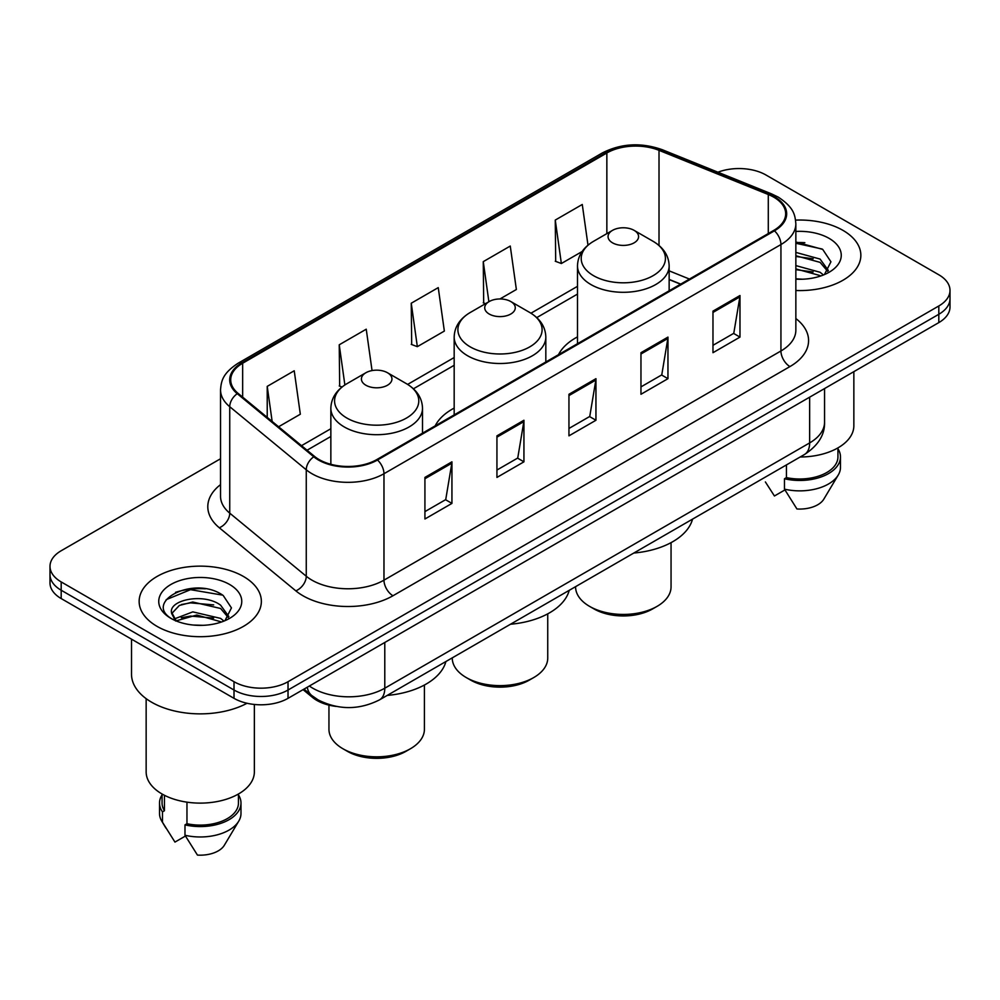 <?xml version="1.0" encoding="UTF-8"?>
<svg xmlns="http://www.w3.org/2000/svg" width="1000" height="1000" viewBox="0 0 1000 1000"><rect width="100%" height="100%" fill="white"/><g stroke="black" fill="none" stroke-linecap="round" stroke-linejoin="round"><path stroke-width="1.5" d="M454.175 408.088A67.463 38.95 0 0 0 435.175 425.875M577.487 336.887A67.463 38.95 0 0 0 558.5 354.675M680.55 284.2L669.15 279.587M336.262 706.425A38.188 22.05 180 0 1 312.562 697.463L303.075 689.65M205.35 588.8A50.925 29.4 0 0 0 175.55 592.337M804.837 242.688A50.925 29.4 0 0 0 795.85 242.625M220.538 458.75L61.188 550.75A38.188 22.05 0 0 0 50 566.337L50 582.962A38.188 22.05 0 0 0 61.188 598.562L234.013 698.337A38.188 22.05 0 0 0 288.025 698.337L938.812 322.6A38.188 22.05 0 0 0 950 307.013L950 298.7A38.188 22.05 0 0 1 938.812 314.288A38.188 22.05 0 0 0 950 298.7L950 290.387A38.188 22.05 0 0 0 938.812 274.788L765.987 175.012A38.188 22.05 0 0 0 717.95 172.2M50 566.337A38.188 22.05 0 0 0 61.188 581.925L234.013 681.712A38.188 22.05 0 0 0 288.025 681.712L288.025 690.025L938.812 314.288L288.025 690.025A38.188 22.05 0 0 1 234.013 690.025A38.188 22.05 0 0 0 288.025 690.025L288.025 698.337M61.188 581.925L61.188 590.237L234.013 690.025L61.188 590.237A38.188 22.05 0 0 1 50 574.65A38.188 22.05 0 0 0 61.188 590.237L61.188 598.562M842.95 230.362A61.1 35.275 0 0 0 795.588 220.113A61.1 35.275 0 0 1 842.95 230.362A61.1 35.275 0 0 1 860.85 255.3A61.1 35.275 0 0 0 842.95 230.362M243.463 576.475A61.1 35.275 0 0 0 176.875 568.825A61.1 35.275 0 0 0 139.15 601.413A61.1 35.275 0 0 0 157.05 626.362A61.1 35.275 0 0 0 223.637 634.012A61.1 35.275 0 0 0 261.363 601.413A61.1 35.275 0 0 0 243.463 576.475A61.1 35.275 0 0 0 176.875 568.825A61.1 35.275 0 0 0 139.15 601.413A61.1 35.275 0 0 0 157.05 626.362A61.1 35.275 0 0 0 223.637 634.012A61.1 35.275 0 0 0 261.363 601.413A61.1 35.275 0 0 0 243.463 576.475M773.725 197.15A40.738 23.512 180 0 1 785.662 213.775A40.738 23.512 180 0 1 773.725 230.413L376.775 459.588A40.738 23.512 180 0 1 314.6 456.45L238.088 393.363A40.738 23.512 180 0 1 230.712 379.875A40.738 23.512 180 0 1 242.65 363.237L606.85 152.975A40.738 23.512 180 0 1 659.013 150.338L768.288 194.513A40.738 23.512 180 0 1 773.725 197.15M774.45 196.737A41.75 24.112 0 0 0 768.875 194.037L659.6 149.863A41.75 24.112 0 0 0 606.125 152.562L241.925 362.825A41.75 24.112 0 0 0 237.25 393.7L313.762 456.788A41.75 24.112 0 0 0 377.488 460.012L774.45 230.825A41.75 24.112 0 0 0 774.45 196.737M424.925 477.413L424.925 519L451.938 503.4L451.938 461.825L424.925 477.413M424.925 511.613L445.725 499.613L451.825 463.212A10.188 5.875 -120 0 0 451.938 461.825M445.55 499.712L451.938 503.4M496.938 435.85L496.938 477.425L523.938 461.825L523.938 420.25L496.938 435.85M496.938 470.037L517.737 458.038L523.837 421.637A10.188 5.875 -120 0 0 523.938 420.25M517.55 458.137L523.938 461.825M712.975 311.125L712.975 352.7L739.975 337.1L739.975 295.525L712.975 311.125M712.975 345.312L733.775 333.312L739.862 296.913A10.188 5.875 -120 0 0 739.975 295.525M733.587 333.413L739.975 337.1M640.962 352.7L640.962 394.275L667.962 378.675L667.962 337.1L640.962 352.7M640.962 386.887L661.762 374.888L667.85 338.488A10.188 5.875 -120 0 0 667.962 337.1M661.575 374.988L667.962 378.675M568.95 394.275L568.95 435.85L595.95 420.25L595.95 378.675L568.95 394.275M568.95 428.462L589.75 416.463L595.85 380.062A10.188 5.875 -120 0 0 595.95 378.675M589.562 416.562L595.95 420.25M795.85 290.512A61.1 35.275 0 0 0 860.85 255.3A61.1 35.275 0 0 1 795.85 290.512M288.025 681.712L938.812 305.975A38.188 22.05 0 0 0 950 290.387M278.6 426.763L300.325 414.225L294.225 370.775L267.225 386.375L267.225 417.388M499.938 298.975L516.362 289.5L510.262 246.05L483.263 261.65L483.688 302.975M587.987 245.162L582.275 204.475L555.262 220.075L555.7 261.4M372.05 370.588L366.238 329.2L339.237 344.8L339.675 386.125M411.25 303.225L417.337 346.662L444.35 331.075L438.25 287.625L411.25 303.225L411.688 344.55M417.337 346.662L411.25 344.375M485.55 303.663L483.263 302.812M483.263 261.65L488.888 301.737M555.262 220.075L561.362 263.512L582.1 251.537M561.362 263.512L555.262 261.238M342.038 387L339.237 385.95M339.237 344.8L344.875 384.963M267.225 386.375L272.15 421.45M800.163 457A54.1 31.237 0 0 0 853.85 425.763L853.85 371.662M795.85 278.8L802.487 279.212M795.85 265.6L820.088 272.275L823.462 274.975M795.85 268.913L820.088 275.575M795.85 252.4L820.088 259.075L828.363 270.487M795.85 255.75L820.088 262.362L827.712 271.35M795.85 279.163A41.513 23.963 0 0 0 829.1 272.25A41.513 23.963 0 0 0 829.1 238.363A41.513 23.963 0 0 0 795.85 231.45M824.438 274.562L830.938 261.8L822.712 249.4L795.85 241.975M765.375 481.938L774.438 495.988L784.938 489.925M786.45 464.913L786.45 477.612A38.188 22.05 0 0 0 837.938 456.95L837.938 447.887M786.45 477.612L784.475 478.75L784.475 489.15L796.938 508.975A25.463 14.7 0 0 0 823.812 499.162L838.25 475.012A40.738 23.512 0 0 0 840.475 467.337L840.475 456.95A40.738 23.512 0 0 0 837.938 448.762M784.475 489.15A40.738 23.512 0 0 0 838.25 475.012M784.475 478.75A40.738 23.512 0 0 0 840.475 456.95M795.85 243.263L822.15 249.025M795.85 256.462L813.175 258.788M795.85 269.662L813.138 271.975M575.588 586.663L575.588 586.862A47.737 27.562 0 0 0 589.562 606.362L594.062 608.95A41.375 23.887 0 0 0 652.575 608.95L657.075 606.362A47.737 27.562 0 0 0 671.05 586.862L671.05 542.638M594.062 608.95L589.562 606.362A47.737 27.562 0 0 0 657.075 606.362M612.513 242.825A15.275 8.825 0 0 0 634.125 242.825A15.275 8.825 0 0 0 634.125 230.362L653.088 241.312A42.1 24.3 0 0 1 653.088 275.688A42.1 24.3 0 0 1 593.55 275.688A42.1 24.3 0 0 1 593.55 241.312C583.188 247.463 577.825 255.65 577.487 265.85A45.825 26.463 0 0 0 590.913 284.55A45.825 26.463 0 0 0 640.85 290.287A45.825 26.463 0 0 0 669.15 265.85C668.812 255.65 663.45 247.463 653.088 241.312L634.125 230.362A15.275 8.825 0 0 0 612.513 230.362A15.275 8.825 0 0 0 612.513 242.825M633.812 553.038A70.013 40.425 0 0 0 692.537 519.138M452.262 657.862L452.262 658.062A47.737 27.562 0 0 0 466.25 677.55L470.75 680.15A41.375 23.887 0 0 0 529.25 680.15L533.75 677.55A47.737 27.562 0 0 0 547.737 658.062L547.737 613.837M470.75 680.15L466.25 677.55A47.737 27.562 0 0 0 533.75 677.55M489.2 314.025A15.275 8.825 0 0 0 510.8 314.025A15.275 8.825 0 0 0 510.8 301.55L529.763 312.5A42.1 24.3 0 0 0 529.763 312.5A42.1 24.3 0 0 1 529.763 346.875A42.1 24.3 0 0 1 470.238 346.875A42.1 24.3 0 0 1 470.225 312.5C459.862 318.663 454.513 326.838 454.175 337.038A45.825 26.463 0 0 0 467.6 355.75A45.825 26.463 0 0 0 517.537 361.488A45.825 26.463 0 0 0 545.825 337.038C545.487 326.838 540.138 318.663 529.775 312.5L510.8 301.55A15.275 8.825 0 0 0 489.2 301.55A15.275 8.825 0 0 0 489.2 314.025M510.5 624.237A70.013 40.425 0 0 0 569.225 590.325M328.95 705.125L328.95 729.262A47.737 27.562 0 0 0 342.925 748.75L347.425 751.35A41.375 23.887 0 0 0 405.938 751.35L410.438 748.75A47.737 27.562 0 0 0 424.412 729.262L424.412 685.037M347.425 751.35L342.925 748.75A47.737 27.562 0 0 0 410.438 748.75M365.875 385.225A15.275 8.825 0 0 0 387.488 385.225A15.275 8.825 0 0 0 387.488 372.75L406.45 383.7A42.1 24.3 0 0 1 406.45 418.075A42.1 24.3 0 0 1 346.912 418.075A42.1 24.3 0 0 1 346.912 383.7C336.55 389.862 331.188 398.038 330.85 408.237A45.825 26.463 0 0 0 344.275 426.95A45.825 26.463 0 0 0 394.225 432.688A45.825 26.463 0 0 0 422.512 408.237C422.175 398.038 416.812 389.862 406.45 383.7L387.488 372.75A15.275 8.825 0 0 0 365.875 372.75A15.275 8.825 0 0 0 365.875 385.225M387.188 695.425A70.013 40.425 0 0 0 445.9 661.525M131.512 639.163L131.512 674.175A68.737 39.688 0 0 0 151.65 702.237A68.737 39.688 0 0 0 247.025 703.263M146.15 698.662L146.15 771.875A54.1 31.237 0 0 0 162 793.962A54.1 31.237 0 0 0 220.963 800.738A54.1 31.237 0 0 0 254.363 771.875L254.363 704.463M193.3 625.037L203 625.325M174.275 618.95L192.812 611.875L220.6 618.387L223.975 621.087M175.637 621.013L196.788 615.025L220.6 621.688M171.475 611.975L176.238 620.962M171.525 612.775C168.575 600.013 203.6 592.487 220.6 605.175L228.875 616.6M171.65 613.638L179.338 605.462L192.75 602.013L220.6 608.475L228.225 617.463M224.95 620.675L231.45 607.913L223.225 595.513C194.112 574.587 142.35 602.163 172.237 619.075L172.387 619.175M229.6 584.475A41.513 23.963 0 0 0 170.9 584.475A41.513 23.963 0 0 0 170.9 618.362A41.513 23.963 0 0 0 229.6 618.362A41.513 23.963 0 0 0 229.6 584.475M162.062 794L162.062 803.062A38.188 22.05 0 0 0 164.45 810.738L164.45 795.3M162.062 794.875A40.738 23.512 0 0 0 159.525 803.062L159.525 813.45A40.738 23.512 0 0 0 161.75 821.125A40.738 23.512 0 0 0 162.488 822.262L174.95 842.087L185.45 836.038M162.488 822.262L162.488 811.875L164.45 810.738M159.525 803.062A40.738 23.512 0 0 0 162.488 811.875M175.562 620.975L171.625 613.425M186.962 802.15L186.962 823.725A38.188 22.05 0 0 0 238.45 803.062L238.45 794M186.962 823.725L184.988 824.862L184.988 835.263L197.45 855.088A25.463 14.7 0 0 0 224.325 845.275L238.762 821.125A40.738 23.512 0 0 0 240.987 813.45L240.987 803.062A40.738 23.512 0 0 0 238.45 794.875M184.988 835.263A40.738 23.512 0 0 0 238.762 821.125M184.988 824.862A40.738 23.512 0 0 0 240.987 803.062M166.175 599.675L190.538 589.675L222.662 595.138M181.4 604.538L190.538 602.875L213.688 604.9M181.287 617.762L190.538 616.075L213.65 618.088M174.112 618.75L174.812 618.413M312.562 696.162L312.562 697.463M309.35 686.025A50.925 29.4 0 0 0 312.775 688.2A50.925 29.4 0 0 0 384.787 688.2L809.65 442.912A50.925 29.4 0 0 0 824.562 422.125C824.938 434.762 818.2 445.575 804.375 454.562L379.513 699.862A25.463 14.7 60 0 0 384.787 688.2L384.787 642.475M809.65 397.175L809.65 442.912A25.463 14.7 60 0 1 804.375 454.562M307.288 687.212A25.463 17.025 129.5 0 0 311.725 695.487L303.988 689.112M938.812 322.6L938.812 305.975M234.013 698.337L234.013 681.712M795.85 318.538A63.65 36.75 180 0 1 789.938 366.575L392.975 595.75A12.725 7.35 60 0 1 383.975 580.163L780.938 350.975A50.925 29.4 0 0 0 795.85 330.188L795.85 223.762A50.925 29.4 180 0 1 780.938 244.55A12.725 7.35 -120 0 0 774.45 230.825M392.975 595.75A63.65 36.75 180 0 1 302.962 595.75A63.65 36.75 180 0 1 295.825 590.85L219.312 527.762A63.65 36.75 180 0 1 220.538 484.625M311.962 580.163A50.925 29.4 0 0 0 383.975 580.163L383.975 473.725A50.925 29.4 180 0 1 306.262 469.8L229.737 406.712A50.925 29.4 180 0 1 220.538 389.85L220.538 496.287A50.925 29.4 0 0 0 229.737 513.15L306.262 576.237A50.925 29.4 0 0 0 311.962 580.163M795.85 223.762C795.025 215.012 794.212 207.725 778.3 197.138L771.6 193.9A12.725 5.962 112 0 0 768.875 194.037M771.6 193.9L662.325 149.725C641.237 142.262 621.225 143.338 602.288 152.963A12.725 7.35 60 0 1 606.125 152.562M241.925 362.825A12.725 7.35 -120 0 0 238.088 363.237C222.65 373.363 221.238 380.988 220.538 389.85M237.25 393.7A12.725 8.512 129.5 0 0 229.737 406.712L229.737 513.15A12.725 8.512 -50.5 0 1 219.312 527.762M662.325 149.725A12.725 5.962 112 0 0 659.6 149.863M313.762 456.788A12.725 8.512 129.5 0 0 306.262 469.8L306.262 576.237A12.725 8.512 -50.5 0 1 295.825 590.85M377.488 460.012A12.725 7.35 60 0 1 383.975 473.725L780.938 244.55L780.938 350.975A12.725 7.35 60 0 0 789.938 366.575M242.65 363.237L242.65 397.125M768.288 194.513L768.288 233.55M659.013 150.338L659.013 245.475M689.463 279.062L669.15 270.85M606.85 152.975L606.85 233.625M577.487 286.337L530.95 313.212M454.175 357.537L407.625 384.412M330.85 428.725L301.525 445.662M568.95 395.588L595.85 380.062M640.962 354.012L667.85 338.488M712.975 312.438L739.862 296.913M496.938 437.163L523.837 421.637M424.925 478.738L451.825 463.212M379.513 699.862C359.025 710.15 338.537 710.15 318.05 699.862L311.725 695.487M824.562 422.125L824.562 388.575M602.288 152.963L238.088 363.237M577.487 294.088L536.75 317.613M454.175 365.288L413.438 388.8M330.85 436.475L307.05 450.225M680.738 284.1L669.15 279.413M669.15 290.788L669.15 265.85M577.487 343.713L577.487 265.85M612.513 230.362L593.55 241.312M545.825 361.987L545.825 337.038M454.175 414.9L454.175 337.038M489.2 301.55L470.225 312.5M422.512 433.188L422.512 408.237M330.85 464.3L330.85 408.237M365.875 372.75L346.912 383.7M165.888 828.037L161.75 821.125"/></g></svg>

